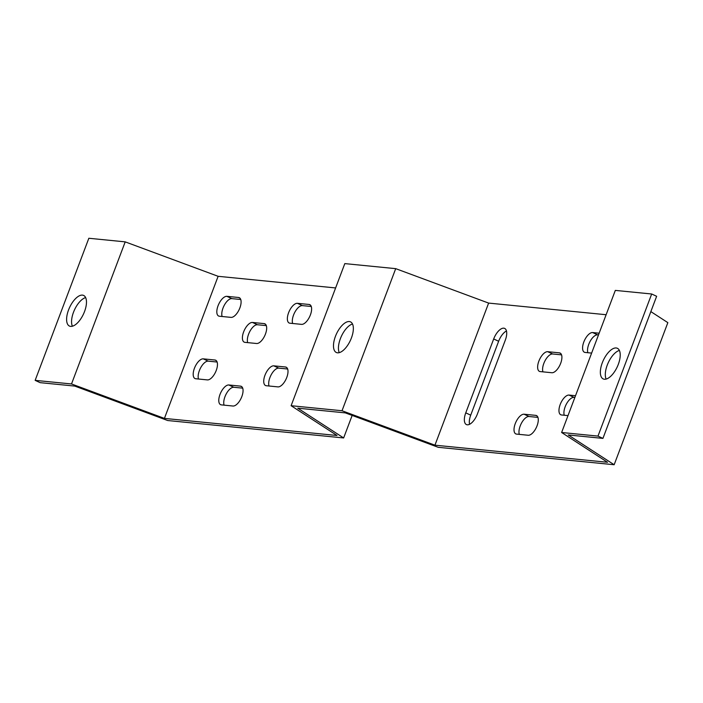 <?xml version="1.0" encoding="UTF-8"?>
<svg xmlns="http://www.w3.org/2000/svg" width="703" height="703" viewBox="0 0 703 703"><rect width="100%" height="100%" fill="white"/><g stroke="black" fill="none" stroke-linecap="round" stroke-linejoin="round"><path stroke-width="1.05" d="M35.15 380.358L71.513 383.961L164.423 418.399L337.009 435.491L291.112 405.71L342.018 410.745L434.937 445.184L607.515 462.275L561.627 432.494L597.981 436.097L602.937 438.391L568.261 434.955L614.158 464.736L438.215 447.31L345.296 412.881L297.756 408.171L343.644 437.951L167.701 420.526L74.79 386.088L40.106 382.652L35.15 380.358L88.842 238.264L125.204 241.867L218.123 276.305L335.621 287.94M650.846 311.605L667.85 322.642L614.158 464.736M561.627 432.494L615.318 290.401L651.681 293.995L656.637 296.288L602.937 438.391M342.018 410.745L395.71 268.651L344.813 263.607L291.112 405.71M395.71 268.651L488.629 303.09L606.127 314.724M68.543 309.961A16.872 7.689 -65.2 0 0 69.456 326.069A16.872 7.689 -65.2 0 0 83.516 313.977A16.872 7.689 -65.2 0 0 83.622 295.436A16.872 7.689 -65.2 0 0 68.543 309.961M71.513 383.961L125.204 241.867M85.643 297.589A16.872 7.689 -65.2 0 0 73.499 312.255A16.872 7.689 -65.2 0 0 72.4 326.218M311.288 306.49L302.387 305.612A10.738 4.895 -65.2 0 0 294.882 312.141A10.738 4.895 -65.2 0 0 292.65 323.485M287.659 369.013L278.766 368.135A10.738 4.895 -65.2 0 0 271.253 374.664A10.738 4.895 -65.2 0 0 269.029 386.009M242.711 388.153L233.818 387.274A10.738 4.895 -65.2 0 0 226.304 393.794A10.738 4.895 -65.2 0 0 224.081 405.139M266.34 325.63L257.439 324.751A10.738 4.895 -65.2 0 0 249.925 331.271A10.738 4.895 -65.2 0 0 247.702 342.616M217.122 362.036L208.229 361.149A10.738 4.895 -65.2 0 0 200.715 367.678A10.738 4.895 -65.2 0 0 198.492 379.022M240.751 299.504L231.849 298.626A10.738 4.895 -65.2 0 0 224.345 305.155A10.738 4.895 -65.2 0 0 222.122 316.499M343.644 437.951L352.159 415.42M352.519 324.013A16.872 7.689 -65.2 0 0 340.375 338.679A16.872 7.689 -65.2 0 0 339.268 352.642M506.468 330.972A12.276 5.589 -65.2 0 0 498.638 341.263L470.72 415.157A12.276 5.589 -65.2 0 0 469.56 424.304M561.565 354.866L552.672 353.987A10.738 4.895 -65.2 0 0 545.159 360.507A10.738 4.895 -65.2 0 0 542.936 371.852M537.944 417.389L529.043 416.51A10.738 4.895 -65.2 0 0 521.538 423.03A10.738 4.895 -65.2 0 0 519.315 434.375M598.49 334.936L597.62 334.848A10.738 4.895 -65.2 0 0 590.107 341.377A10.738 4.895 -65.2 0 0 587.884 352.721M574.861 397.459L574 397.371A10.738 4.895 -65.2 0 0 566.486 403.9A10.738 4.895 -65.2 0 0 564.263 415.245M619.387 350.437A16.872 7.689 -65.2 0 0 608.271 362.669A16.872 7.689 -65.2 0 0 606.144 379.066M597.981 436.097L651.681 293.995M618.288 364.4A16.872 7.689 -65.2 0 0 617.375 348.293A16.872 7.689 -65.2 0 0 603.306 360.375A16.872 7.689 -65.2 0 0 603.2 378.917A16.872 7.689 -65.2 0 0 618.288 364.4M477.39 414.014L505.316 340.12A12.276 5.589 -65.2 0 0 504.649 328.406A12.276 5.589 -65.2 0 0 493.682 338.969L465.755 412.863A12.276 5.589 -65.2 0 0 466.423 424.577A12.276 5.589 -65.2 0 0 477.39 414.014M559.351 352.844L547.716 351.693A10.738 4.895 -65.2 0 0 539.175 360.358A10.738 4.895 -65.2 0 0 539.447 371.386A10.738 4.895 -65.2 0 0 540.194 371.579L551.829 372.739A10.738 4.895 -65.2 0 0 560.37 364.075A10.738 4.895 -65.2 0 0 560.098 353.047A10.738 4.895 -65.2 0 0 559.351 352.844L560.739 353.486M535.721 415.368L524.087 414.216A10.738 4.895 -65.2 0 0 515.554 422.881A10.738 4.895 -65.2 0 0 515.817 433.909A10.738 4.895 -65.2 0 0 516.573 434.103L528.208 435.262A10.738 4.895 -65.2 0 0 536.74 426.598A10.738 4.895 -65.2 0 0 536.477 415.57A10.738 4.895 -65.2 0 0 535.721 415.368L537.11 416.009M599.149 333.196L592.664 332.554A10.738 4.895 -65.2 0 0 584.123 341.219A10.738 4.895 -65.2 0 0 584.395 352.247A10.738 4.895 -65.2 0 0 585.151 352.449L591.627 353.091M575.52 395.719L569.035 395.077A10.738 4.895 -65.2 0 0 560.502 403.742A10.738 4.895 -65.2 0 0 560.774 414.77A10.738 4.895 -65.2 0 0 561.521 414.972L568.006 415.614M434.937 445.184L488.629 303.09M335.419 336.386A16.872 7.689 -65.2 0 0 336.333 352.493A16.872 7.689 -65.2 0 0 350.393 340.41A16.872 7.689 -65.2 0 0 350.498 321.869A16.872 7.689 -65.2 0 0 335.419 336.386M309.065 304.469L297.431 303.318A10.738 4.895 -65.2 0 0 288.898 311.983A10.738 4.895 -65.2 0 0 289.161 323.011A10.738 4.895 -65.2 0 0 289.917 323.213L301.552 324.364A10.738 4.895 -65.2 0 0 310.085 315.7A10.738 4.895 -65.2 0 0 309.821 304.671A10.738 4.895 -65.2 0 0 309.065 304.469L310.454 305.111M285.444 366.992L273.81 365.841A10.738 4.895 -65.2 0 0 265.268 374.506A10.738 4.895 -65.2 0 0 265.541 385.534A10.738 4.895 -65.2 0 0 266.288 385.736L277.922 386.887A10.738 4.895 -65.2 0 0 286.464 378.223A10.738 4.895 -65.2 0 0 286.191 367.194A10.738 4.895 -65.2 0 0 285.444 366.992L286.833 367.634M240.488 386.132L228.853 384.98A10.738 4.895 -65.2 0 0 220.32 393.645A10.738 4.895 -65.2 0 0 220.593 404.673A10.738 4.895 -65.2 0 0 221.34 404.875L232.974 406.026A10.738 4.895 -65.2 0 0 241.516 397.362A10.738 4.895 -65.2 0 0 241.243 386.334A10.738 4.895 -65.2 0 0 240.488 386.132L241.876 386.773M264.117 323.608L252.482 322.457A10.738 4.895 -65.2 0 0 243.941 331.122A10.738 4.895 -65.2 0 0 244.213 342.15A10.738 4.895 -65.2 0 0 244.96 342.352L256.595 343.503A10.738 4.895 -65.2 0 0 265.136 334.839A10.738 4.895 -65.2 0 0 264.873 323.811A10.738 4.895 -65.2 0 0 264.117 323.608L265.506 324.25M214.907 360.006L203.272 358.855A10.738 4.895 -65.2 0 0 194.731 367.52A10.738 4.895 -65.2 0 0 195.003 378.548A10.738 4.895 -65.2 0 0 195.75 378.75L207.385 379.901A10.738 4.895 -65.2 0 0 215.926 371.237A10.738 4.895 -65.2 0 0 215.654 360.208A10.738 4.895 -65.2 0 0 214.907 360.006L216.296 360.657M219.38 316.227L231.015 317.378A10.738 4.895 -65.2 0 0 239.556 308.714A10.738 4.895 -65.2 0 0 239.284 297.685A10.738 4.895 -65.2 0 0 238.528 297.483L226.893 296.332A10.738 4.895 -65.2 0 0 218.361 304.997A10.738 4.895 -65.2 0 0 218.624 316.025A10.738 4.895 -65.2 0 0 219.38 316.227M164.423 418.399L218.123 276.305M231.849 298.626L226.893 296.332M239.916 298.125L238.528 297.483M208.229 361.149L203.272 358.855M574 397.371L569.035 395.077M257.439 324.751L252.482 322.457M233.818 387.274L228.853 384.98M597.62 334.848L592.664 332.554M529.043 416.51L524.087 414.216M278.766 368.135L273.81 365.841M552.672 353.987L547.716 351.693M302.387 305.612L297.431 303.318M470.72 415.157L465.755 412.863M498.638 341.263L493.682 338.969"/></g></svg>
